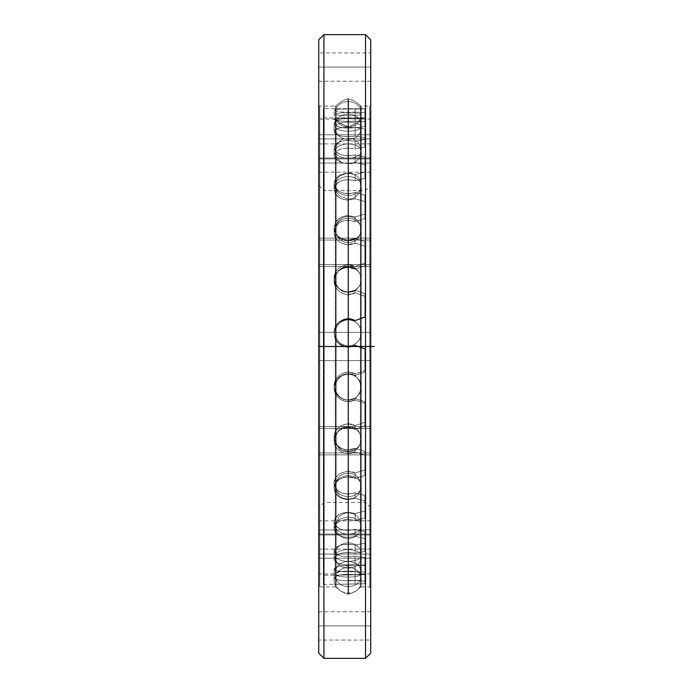 <?xml version="1.0" encoding="UTF-8"?>
<svg xmlns="http://www.w3.org/2000/svg" width="693" height="693" viewBox="0 0 693 693"><rect width="100%" height="100%" fill="white"/><g stroke="black" fill="none" stroke-linecap="round" stroke-linejoin="round"><path stroke-width="0.52" stroke-dasharray="3.46 2.6" d="M348.267 580.387L361.261 580.387L348.267 580.387M348.267 577.078A12.994 2.997 180 0 0 361.261 574.081A12.994 2.997 180 0 0 348.267 571.084A12.994 2.997 180 0 0 335.273 574.081A12.994 2.997 180 0 0 348.267 577.078A12.994 2.997 0 0 1 335.273 574.081A12.994 2.997 0 0 1 348.267 571.084A12.994 2.997 0 0 1 361.261 574.081A12.994 2.997 0 0 1 348.267 577.078A12.994 2.997 180 0 1 335.273 574.081A12.994 2.997 180 0 1 348.267 571.084A12.994 2.997 180 0 1 361.261 574.081A12.994 2.997 180 0 1 348.267 577.078A12.994 2.997 0 0 0 361.261 574.081A12.994 2.997 0 0 0 348.267 571.084A12.994 2.997 0 0 0 335.273 574.081A12.994 2.997 0 0 0 348.267 577.078M348.267 561.339A12.994 5.83 180 0 0 361.261 555.509A12.994 5.83 180 0 0 348.267 549.679A12.994 5.83 180 0 0 335.273 555.509A12.994 5.83 180 0 0 348.267 561.339A12.994 5.83 0 0 1 335.273 555.509A12.994 5.83 0 0 1 348.267 549.679A12.994 5.83 0 0 1 361.261 555.509A12.994 5.83 0 0 1 348.267 561.339A12.994 5.83 180 0 1 335.273 555.509A12.994 5.83 180 0 1 348.267 549.679A12.994 5.83 180 0 1 361.261 555.509A12.994 5.83 180 0 1 348.267 561.339A12.994 5.83 0 0 0 361.261 555.509A12.994 5.83 0 0 0 348.267 549.679A12.994 5.83 0 0 0 335.273 555.509A12.994 5.83 0 0 0 348.267 561.339M348.267 534.017A12.994 8.351 180 0 0 361.261 525.666A12.994 8.351 180 0 0 348.267 517.316A12.994 8.351 180 0 0 335.273 525.666A12.994 8.351 180 0 0 348.267 534.017A12.994 8.351 0 0 1 335.273 525.666A12.994 8.351 0 0 1 348.267 517.316A12.994 8.351 0 0 1 361.261 525.666A12.994 8.351 0 0 1 348.267 534.017A12.994 8.351 180 0 1 335.273 525.666A12.994 8.351 180 0 1 348.267 517.316A12.994 8.351 180 0 1 361.261 525.666A12.994 8.351 180 0 1 348.267 534.017A12.994 8.351 0 0 0 361.261 525.666A12.994 8.351 0 0 0 348.267 517.316A12.994 8.351 0 0 0 335.273 525.666A12.994 8.351 0 0 0 348.267 534.017M348.267 496.586A12.994 10.421 180 0 0 361.261 486.165A12.994 10.421 180 0 0 348.267 475.745A12.994 10.421 180 0 0 335.273 486.165A12.994 10.421 180 0 0 348.267 496.586A12.994 10.421 0 0 1 335.273 486.165A12.994 10.421 0 0 1 348.267 475.745A12.994 10.421 0 0 1 361.261 486.165A12.994 10.421 0 0 1 348.267 496.586A12.994 10.421 180 0 1 335.273 486.165A12.994 10.421 180 0 1 348.267 475.745A12.994 10.421 180 0 1 361.261 486.165A12.994 10.421 180 0 1 348.267 496.586A12.994 10.421 0 0 0 361.261 486.165A12.994 10.421 0 0 0 348.267 475.745A12.994 10.421 0 0 0 335.273 486.165A12.994 10.421 0 0 0 348.267 496.586M348.267 451.065A12.994 11.928 180 0 0 361.261 439.137A12.994 11.928 180 0 0 348.267 427.209A12.994 11.928 180 0 0 335.273 439.137A12.994 11.928 180 0 0 348.267 451.065A12.994 11.928 0 0 1 335.273 439.137A12.994 11.928 0 0 1 348.267 427.209A12.994 11.928 0 0 1 361.261 439.137A12.994 11.928 0 0 1 348.267 451.065A12.994 11.928 180 0 1 335.273 439.137A12.994 11.928 180 0 1 348.267 427.209A12.994 11.928 180 0 1 361.261 439.137A12.994 11.928 180 0 1 348.267 451.065A12.994 11.928 0 0 0 361.261 439.137A12.994 11.928 0 0 0 348.267 427.209A12.994 11.928 0 0 0 335.273 439.137A12.994 11.928 0 0 0 348.267 451.065M348.267 399.913A12.994 12.795 180 0 0 361.261 387.118A12.994 12.795 180 0 0 348.267 374.315A12.994 12.795 180 0 0 335.273 387.118A12.994 12.795 180 0 0 348.267 399.913A12.994 12.795 0 0 1 335.273 387.118A12.994 12.795 0 0 1 348.267 374.315A12.994 12.795 0 0 1 361.261 387.118A12.994 12.795 0 0 1 348.267 399.913A12.994 12.795 180 0 1 335.273 387.118A12.994 12.795 180 0 1 348.267 374.315A12.994 12.795 180 0 1 361.261 387.118A12.994 12.795 180 0 1 348.267 399.913A12.994 12.795 -0 0 0 361.261 387.118A12.994 12.795 -0 0 0 348.267 374.315A12.994 12.795 -0 0 0 335.273 387.118A12.994 12.795 -0 0 0 348.267 399.913M348.267 345.876A12.994 12.968 -0 0 0 361.261 332.9A12.994 12.968 -0 0 0 348.267 319.932A12.994 12.968 -0 0 0 335.273 332.9A12.994 12.968 -0 0 0 348.267 345.876A12.994 12.968 180 0 1 335.273 332.9A12.994 12.968 180 0 1 348.267 319.932A12.994 12.968 180 0 1 361.261 332.9A12.994 12.968 180 0 1 348.267 345.876A12.994 12.968 0 0 1 335.273 332.9A12.994 12.968 0 0 1 348.267 319.932A12.994 12.968 0 0 1 361.261 332.9A12.994 12.968 0 0 1 348.267 345.876A12.994 12.968 180 0 0 361.261 332.9A12.994 12.968 180 0 0 348.267 319.932A12.994 12.968 180 0 0 335.273 332.9A12.994 12.968 180 0 0 348.267 345.876M348.267 291.866A12.994 12.448 0 0 0 361.261 279.418A12.994 12.448 0 0 0 348.267 266.97A12.994 12.448 0 0 0 335.273 279.418A12.994 12.448 0 0 0 348.267 291.866A12.994 12.448 180 0 1 335.273 279.418A12.994 12.448 180 0 1 348.267 266.97A12.994 12.448 180 0 1 361.261 279.418A12.994 12.448 180 0 1 348.267 291.866A12.994 12.448 0 0 1 335.273 279.418A12.994 12.448 0 0 1 348.267 266.97A12.994 12.448 0 0 1 361.261 279.418A12.994 12.448 0 0 1 348.267 291.866A12.994 12.448 180 0 0 361.261 279.418A12.994 12.448 180 0 0 348.267 266.97A12.994 12.448 180 0 0 335.273 279.418A12.994 12.448 180 0 0 348.267 291.866M348.267 240.809A12.994 11.253 0 0 0 361.261 229.556A12.994 11.253 0 0 0 348.267 218.304A12.994 11.253 0 0 0 335.273 229.556A12.994 11.253 0 0 0 348.267 240.809A12.994 11.253 180 0 1 335.273 229.556A12.994 11.253 180 0 1 348.267 218.304A12.994 11.253 180 0 1 361.261 229.556A12.994 11.253 180 0 1 348.267 240.809A12.994 11.253 0 0 1 335.273 229.556A12.994 11.253 0 0 1 348.267 218.304A12.994 11.253 0 0 1 361.261 229.556A12.994 11.253 0 0 1 348.267 240.809A12.994 11.253 180 0 0 361.261 229.556A12.994 11.253 180 0 0 348.267 218.304A12.994 11.253 180 0 0 335.273 229.556A12.994 11.253 180 0 0 348.267 240.809M348.267 195.452A12.994 9.451 0 0 0 361.261 185.993A12.994 9.451 0 0 0 348.267 176.542A12.994 9.451 0 0 0 335.273 185.993A12.994 9.451 0 0 0 348.267 195.452A12.994 9.451 180 0 1 335.273 185.993A12.994 9.451 180 0 1 348.267 176.542A12.994 9.451 180 0 1 361.261 185.993A12.994 9.451 180 0 1 348.267 195.452A12.994 9.451 0 0 1 335.273 185.993A12.994 9.451 0 0 1 348.267 176.542A12.994 9.451 0 0 1 361.261 185.993A12.994 9.451 0 0 1 348.267 195.452A12.994 9.451 180 0 0 361.261 185.993A12.994 9.451 180 0 0 348.267 176.542A12.994 9.451 180 0 0 335.273 185.993A12.994 9.451 180 0 0 348.267 195.452M348.267 158.229A12.994 7.138 0 0 0 361.261 151.091A12.994 7.138 0 0 0 348.267 143.953A12.994 7.138 0 0 0 335.273 151.091A12.994 7.138 0 0 0 348.267 158.229A12.994 7.138 180 0 1 335.273 151.091A12.994 7.138 180 0 1 348.267 143.953A12.994 7.138 180 0 1 361.261 151.091A12.994 7.138 180 0 1 348.267 158.229A12.994 7.138 0 0 1 335.273 151.091A12.994 7.138 0 0 1 348.267 143.953A12.994 7.138 0 0 1 361.261 151.091A12.994 7.138 0 0 1 348.267 158.229A12.994 7.138 180 0 0 361.261 151.091A12.994 7.138 180 0 0 348.267 143.953A12.994 7.138 180 0 0 335.273 151.091A12.994 7.138 180 0 0 348.267 158.229M348.267 131.159A12.994 4.444 0 0 0 361.261 126.715A12.994 4.444 0 0 0 348.267 122.271A12.994 4.444 0 0 0 335.273 126.715A12.994 4.444 0 0 0 348.267 131.159A12.994 4.444 180 0 1 335.273 126.715A12.994 4.444 180 0 1 348.267 122.271A12.994 4.444 180 0 1 361.261 126.715A12.994 4.444 180 0 1 348.267 131.159A12.994 4.444 0 0 1 335.273 126.715A12.994 4.444 0 0 1 348.267 122.271A12.994 4.444 0 0 1 361.261 126.715A12.994 4.444 0 0 1 348.267 131.159A12.994 4.444 180 0 0 361.261 126.715A12.994 4.444 180 0 0 348.267 122.271A12.994 4.444 180 0 0 335.273 126.715A12.994 4.444 180 0 0 348.267 131.159M348.267 115.705A12.994 1.507 0 0 0 361.261 114.198A12.994 1.507 0 0 0 348.267 112.682A12.994 1.507 0 0 0 335.273 114.198A12.994 1.507 0 0 0 348.267 115.705A12.994 1.507 180 0 1 335.273 114.198A12.994 1.507 180 0 1 348.267 112.682A12.994 1.507 180 0 1 361.261 114.198A12.994 1.507 180 0 1 348.267 115.705A12.994 1.507 0 0 1 335.273 114.198A12.994 1.507 0 0 1 348.267 112.682A12.994 1.507 0 0 1 361.261 114.198A12.994 1.507 0 0 1 348.267 115.705A12.994 1.507 180 0 0 361.261 114.198A12.994 1.507 180 0 0 348.267 112.682A12.994 1.507 180 0 0 335.273 114.198A12.994 1.507 180 0 0 348.267 115.705M348.267 594.265L348.267 98.735A1.039 1.039 0 0 1 348.536 98.778L348.536 594.222A1.039 1.039 0 0 1 348.267 594.265A1.039 1.039 0 0 0 348.536 594.222L348.536 98.778A1.039 1.039 0 0 0 348.267 98.735L348.267 594.265L348.267 98.735A1.039 1.039 0 0 0 347.999 98.778A25.987 25.987 0 0 0 336.131 105.752L336.131 587.248A1.039 1.039 0 0 0 335.386 586.936L335.386 106.064A1.039 1.039 0 0 0 336.131 105.752L336.131 587.248A25.987 25.987 0 0 0 347.999 594.222L347.999 98.778L347.999 594.222A1.039 1.039 0 0 0 348.267 594.265A1.039 1.039 0 0 1 347.999 594.222L347.999 98.778A1.039 1.039 0 0 1 348.267 98.735L348.267 594.265M318.745 653.152L318.745 346.5L323.943 346.5L323.943 658.35L323.943 346.5L365.523 346.5L365.523 658.35L365.523 346.5L370.72 346.5L361.148 346.5L361.148 106.064A1.039 1.039 0 0 1 360.403 105.752L360.403 587.248A25.987 25.987 0 0 1 348.536 594.222A25.987 25.987 0 0 0 360.403 587.248L360.403 105.752A25.987 25.987 0 0 0 348.536 98.778L348.536 594.222L348.536 98.778A25.987 25.987 0 0 1 360.403 105.752A1.039 1.039 0 0 0 361.148 106.064L361.148 586.936A1.039 1.039 0 0 0 360.403 587.248L360.403 105.752L360.403 587.248A1.039 1.039 0 0 1 361.148 586.936L361.148 106.064L361.148 346.5L369.681 346.5L361.148 346.5L369.681 346.5L369.681 106.064L369.681 346.5L369.681 106.064L369.681 346.5L370.72 346.5L369.681 346.5L370.72 346.5L370.72 105.024L370.72 653.152M370.72 39.847L370.72 346.5L365.523 346.5L365.523 34.65L365.523 346.5L323.943 346.5L323.943 34.65L323.943 346.5L318.745 346.5L318.745 105.024L318.745 587.976L318.745 39.847L318.745 346.5L319.785 346.5L318.745 346.5L318.745 105.024L318.745 346.5L319.785 346.5L319.785 106.064L319.785 346.5L319.785 106.064L319.785 346.5L335.386 346.5L319.785 346.5L335.386 346.5L335.386 106.064L335.386 586.936L335.386 346.5L319.785 346.5L319.785 586.936L319.785 346.5L319.785 586.936L319.785 346.5L318.745 346.5L319.785 346.5L319.785 573.943L319.785 346.5L335.291 346.5L335.291 573.943A1.039 1.039 0 0 0 336.036 573.622L336.036 119.378A25.987 25.987 0 0 0 347.999 126.447A1.039 1.039 0 0 0 348.267 126.49L348.267 566.51A1.039 1.039 0 0 1 348.536 566.553L348.536 126.447A1.039 1.039 0 0 1 348.267 126.49A1.039 1.039 0 0 0 348.536 126.447L348.536 566.553A1.039 1.039 0 0 0 348.267 566.51L348.267 126.49L348.267 566.51A1.039 1.039 0 0 0 347.999 566.553L347.999 126.447L347.999 566.553A25.987 25.987 0 0 0 336.036 573.622L336.036 119.378A1.039 1.039 0 0 0 335.291 119.057L335.291 346.5L318.745 346.5L318.745 587.976L318.745 346.5L318.745 587.976L319.785 586.936L335.386 586.936A1.039 1.039 0 0 1 336.131 587.248L336.131 105.752A25.987 25.987 0 0 1 347.999 98.778L347.999 594.222A25.987 25.987 0 0 1 336.131 587.248L336.131 105.752A1.039 1.039 0 0 1 335.386 106.064L335.386 586.936M318.745 554.071L370.72 554.071L370.72 529.937L370.72 534.078L318.745 534.078L318.745 554.071L318.745 529.937L318.745 534.078L370.72 534.078L370.72 529.937L370.72 554.071L318.745 554.071L370.72 554.071L370.72 558.212L370.72 534.078L318.745 534.078L318.745 558.212L318.745 534.078L370.72 534.078L370.72 558.212L370.72 554.071L318.745 554.071L318.745 534.078L318.745 554.071M318.745 360.637L370.72 360.637L370.72 332.363L318.745 332.363L318.745 360.637L318.745 332.363L370.72 332.363L370.72 360.637L318.745 360.637L370.72 360.637L370.72 332.363L318.745 332.363L318.745 360.637L318.745 332.363L370.72 332.363L370.72 360.637L318.745 360.637L318.745 332.363L318.745 360.637M318.745 625.918L370.72 625.918L370.72 611.78L370.72 625.918L318.745 625.918L318.745 611.78L318.745 640.055L318.745 625.918L370.72 625.918L318.745 625.918C318.745 644.074 318.745 644.074 318.745 625.918C318.745 607.761 318.745 607.761 318.745 625.918M318.745 158.922L370.72 158.922L370.72 163.063L370.72 138.929L318.745 138.929L318.745 163.063L318.745 138.929L370.72 138.929L370.72 163.063L370.72 158.922L318.745 158.922L370.72 158.922L370.72 134.788L370.72 138.929L318.745 138.929L318.745 134.788L318.745 158.922L318.745 134.788L318.745 138.929L370.72 138.929L370.72 158.922L318.745 158.922L318.745 138.929L318.745 158.922M318.745 67.082L370.72 67.082L370.72 81.22L370.72 67.082L318.745 67.082L318.745 81.22L318.745 52.945L318.745 67.082L370.72 67.082L318.745 67.082C318.745 48.926 318.745 48.926 318.745 67.082C318.745 85.239 318.745 85.239 318.745 67.082M370.72 67.082L370.72 52.945L370.72 67.082C370.72 85.239 370.72 85.239 370.72 67.082C370.72 48.926 370.72 48.926 370.72 67.082M370.72 625.918L370.72 640.055L370.72 625.918C370.72 607.761 370.72 607.761 370.72 625.918C370.72 644.074 370.72 644.074 370.72 625.918M370.72 611.78L318.745 611.78L318.745 640.055L370.72 640.055M322.28 346.5L370.72 346.5L370.72 507.623L370.72 346.5L365.523 346.5L365.523 502.425L365.523 346.5L370.72 346.5L370.72 185.377L370.72 507.623L370.72 120.097L370.72 572.903L370.72 120.097L370.72 346.5L369.681 346.5L369.681 119.057L369.681 346.5L361.244 346.5L361.244 573.943A1.039 1.039 0 0 1 360.499 573.622L360.499 119.378A25.987 25.987 0 0 1 348.536 126.447L348.536 566.553A25.987 25.987 0 0 1 360.499 573.622L360.499 119.378L360.499 573.622A25.987 25.987 0 0 0 348.536 566.553L348.536 126.447A25.987 25.987 0 0 0 360.499 119.378A1.039 1.039 0 0 1 361.244 119.057L361.244 346.5L361.244 119.057A1.039 1.039 0 0 0 360.499 119.378L360.499 573.622A1.039 1.039 0 0 0 361.244 573.943L361.244 346.5L361.244 573.943L361.244 346.5L369.681 346.5L369.681 573.943L369.681 346.5L361.244 346.5L369.681 346.5L369.681 573.943L369.681 346.5L370.72 346.5L370.72 572.903L370.72 346.5L369.681 346.5L369.681 586.936L369.681 346.5L369.681 586.936L369.681 346.5L370.72 346.5L370.72 185.377L370.72 346.5L365.523 346.5L365.523 502.425L365.523 346.5L323.943 346.5L323.943 502.425L323.943 346.5L318.745 346.5L319.785 346.5L319.785 119.057L319.785 346.5L335.291 346.5L335.291 573.943L335.291 346.5L319.785 346.5L319.785 119.057L319.785 346.5L318.745 346.5L318.745 120.097L318.745 346.5L319.785 346.5L319.785 573.943L319.785 346.5L318.745 346.5L318.745 185.377L318.745 507.623L318.745 120.097L318.745 572.903L318.745 346.5L318.745 507.623L318.745 346.5L323.943 346.5L323.943 502.425L323.943 346.5L365.523 346.5L365.523 190.575L365.523 346.5L323.943 346.5L323.943 190.575L323.943 346.5L365.523 346.5L365.523 190.575L365.523 346.5L370.72 346.5L370.72 587.976L370.72 105.024L370.72 653.152L370.72 346.5L323.943 346.5L323.943 190.575L323.943 346.5L318.745 346.5L318.745 185.377L318.745 346.5L323.943 346.5L318.745 346.5L318.745 572.903L318.745 39.847M370.72 346.5L361.148 346.5L361.148 586.936L361.148 346.5L348.536 346.5L361.244 346.5L361.244 119.057L361.244 346.5L369.681 346.5L369.681 119.057L369.681 346.5L370.72 346.5L370.72 105.024L369.681 106.064L361.148 106.064M318.745 81.22L370.72 81.22L370.72 52.945L318.745 52.945M370.72 360.637L370.72 332.363L370.72 360.637M370.72 158.922L370.72 138.929L370.72 158.922M370.72 554.071L370.72 534.078L370.72 554.071M318.745 264.509L370.72 264.509L370.72 266.407L370.72 240.029L318.745 240.029L318.745 266.407L318.745 240.029L370.72 240.029L370.72 266.407L370.72 264.509L318.745 264.509L370.72 264.509L370.72 238.132L370.72 240.029L318.745 240.029L318.745 238.132L318.745 264.509L318.745 238.132L318.745 240.029L370.72 240.029L370.72 264.509L318.745 264.509L318.745 240.029L318.745 264.509M318.745 428.491L370.72 428.491L370.72 426.593L370.72 452.971L318.745 452.971L318.745 426.593L318.745 452.971L370.72 452.971L370.72 426.593L370.72 428.491L318.745 428.491L370.72 428.491L370.72 454.868L370.72 452.971L318.745 452.971L318.745 454.868L318.745 428.491L318.745 454.868L318.745 452.971L370.72 452.971L370.72 428.491L318.745 428.491L318.745 452.971L318.745 428.491M318.745 534.961L370.72 534.961L370.72 520.824L370.72 534.961L318.745 534.961L318.745 520.824L318.745 549.099L318.745 534.961L370.72 534.961L318.745 534.961C318.745 553.118 318.745 553.118 318.745 534.961C318.745 516.805 318.745 516.805 318.745 534.961M318.745 158.039L370.72 158.039L370.72 172.176L370.72 158.039L318.745 158.039L318.745 172.176L318.745 143.901L318.745 158.039L370.72 158.039L318.745 158.039C318.745 139.882 318.745 139.882 318.745 158.039C318.745 176.195 318.745 176.195 318.745 158.039M370.72 158.039L370.72 143.901L370.72 158.039C370.72 176.195 370.72 176.195 370.72 158.039C370.72 139.882 370.72 139.882 370.72 158.039M370.72 534.961L370.72 549.099L370.72 534.961C370.72 516.805 370.72 516.805 370.72 534.961C370.72 553.118 370.72 553.118 370.72 534.961M335.291 346.5L335.291 119.057A1.039 1.039 0 0 1 336.036 119.378L336.036 573.622A1.039 1.039 0 0 1 335.291 573.943L335.291 346.5L319.785 346.5L347.999 346.5L347.999 126.447A25.987 25.987 0 0 1 336.036 119.378L336.036 573.622A25.987 25.987 0 0 1 347.999 566.553L347.999 346.5L347.999 566.553A1.039 1.039 0 0 1 348.267 566.51L348.267 126.49A1.039 1.039 0 0 1 347.999 126.447L347.999 346.5L348.536 346.5L335.291 346.5M370.72 264.509L370.72 240.029L370.72 264.509M370.72 428.491L370.72 452.971L370.72 428.491M353.066 346.5L357.657 346.5L355.111 345.573L353.066 346.5L355.111 345.573L357.657 346.5L353.066 346.5L355.111 345.573L355.111 345.036L351.204 346.5L345.331 346.5C338.331 344.49 334.598 339.882 334.13 332.675L334.13 333.203C334.97 324.645 339.683 319.949 348.267 319.118L355.111 320.876L364.899 317.333L364.899 296.335L355.111 292.853C346.214 298.172 333.697 290.8 334.13 280.908C334.97 272.73 339.683 268.26 348.267 267.489L355.111 269.161L364.899 265.809L364.899 246.232L355.111 243.035C346.214 247.929 333.697 241.103 334.13 232.155C334.97 224.792 339.683 220.79 348.267 220.131L355.111 221.613L364.899 218.633L364.899 201.533L355.111 198.787C343.451 201.576 336.46 198.501 334.13 189.561C334.97 183.42 339.683 180.093 348.267 179.582L355.111 180.795L364.899 178.352L364.899 164.648L355.111 162.508C343.451 164.639 336.46 162.283 334.13 155.431C334.97 150.84 339.683 148.371 348.267 148.033L355.111 148.917L364.899 147.141L364.899 137.569L355.111 136.149C343.451 137.509 336.46 135.993 334.13 131.601C334.97 128.803 339.683 127.33 348.267 127.174L355.111 127.685L364.899 126.672L364.899 121.76L355.111 121.128C343.451 121.647 336.46 121.058 334.13 119.361C334.97 118.503 339.683 118.105 348.267 118.148L364.899 117.81L355.111 118.252C343.451 117.905 336.46 118.269 334.13 119.361C334.97 120.495 339.683 121.188 348.267 121.431L355.111 121.128L364.899 121.76L364.899 126.672L355.111 127.685C343.451 126.481 336.46 127.789 334.13 131.601C334.97 134.676 339.683 136.426 348.267 136.85L355.111 136.149L364.899 137.569L364.899 147.141L355.111 148.917C343.451 146.925 336.46 149.099 334.13 155.431C334.97 160.274 339.683 162.985 348.267 163.565L355.111 162.508L364.899 164.648L364.899 178.352L355.111 180.795C343.451 178.127 336.46 181.046 334.13 189.561C334.97 195.911 339.683 199.437 348.267 200.147L355.111 198.787L364.899 201.533L364.899 218.633L355.111 221.613C343.451 218.399 336.46 221.916 334.13 232.155C334.97 239.665 339.683 243.815 348.267 244.62L355.111 243.035L364.899 246.232L364.899 265.809L355.111 269.153C346.214 264.059 333.697 271.032 334.13 280.908C334.97 289.172 339.683 293.728 348.267 294.577L355.111 292.853L364.899 296.335L364.899 317.333L355.111 320.876C346.214 315.471 333.697 322.903 334.13 333.203C334.45 339.579 337.56 344.014 343.468 346.5L323.319 346.5L323.319 117.81L323.319 346.5L343.468 346.5C337.56 344.014 334.45 339.579 334.13 333.203C334.45 339.579 337.56 344.014 343.468 346.5L353.066 346.5L348.267 347.34L343.468 346.5C337.56 344.014 334.45 339.579 334.13 333.203C333.697 322.903 346.214 315.471 355.111 320.876L355.111 320.339C346.214 314.934 333.697 322.375 334.13 332.675L334.13 333.203L334.13 332.675C333.697 322.375 346.214 314.934 355.111 320.339L364.899 316.796L364.899 293.702L355.111 290.228C346.214 295.539 333.697 288.175 334.13 278.291L334.13 280.908C333.697 290.8 346.214 298.172 355.111 292.853L355.111 290.228L348.267 291.952C339.683 291.103 334.97 286.547 334.13 278.291L334.13 280.908C333.697 271.032 346.214 264.059 355.111 269.161L355.111 266.528C346.214 261.426 333.697 268.408 334.13 278.291C333.697 268.408 346.214 261.426 355.111 266.528L364.899 263.175L364.899 241.649L355.111 238.453C346.214 243.338 333.697 236.53 334.13 227.581L334.13 232.155C333.697 241.103 346.214 247.929 355.111 243.035L355.111 238.453L348.267 240.038C339.683 239.232 334.97 235.083 334.13 227.581L334.13 232.155C336.46 221.916 343.451 218.399 355.111 221.613L355.111 217.03C343.451 213.816 336.46 217.333 334.13 227.581C336.46 217.333 343.451 213.816 355.111 217.03L364.899 214.05L364.899 195.244L355.111 192.507C343.451 195.287 336.46 192.221 334.13 183.29L334.13 189.561C336.46 198.501 343.451 201.576 355.111 198.787L355.111 192.507L348.267 193.858C339.683 193.148 334.97 189.622 334.13 183.29L334.13 189.561C336.46 181.046 343.451 178.127 355.111 180.795L355.111 174.506C343.451 171.838 336.46 174.757 334.13 183.29C336.46 174.757 343.451 171.838 355.111 174.515L364.899 172.063L364.899 156.99L355.111 154.86C343.451 156.982 336.46 154.634 334.13 147.791L334.13 155.431C336.46 162.283 343.451 164.639 355.111 162.508L355.111 154.86L348.267 155.908C339.683 155.327 334.97 152.625 334.13 147.791L334.13 155.431C336.46 149.099 343.451 146.925 355.111 148.917L355.111 141.259C343.451 139.267 336.46 141.441 334.13 147.791C336.46 141.441 343.451 139.267 355.111 141.259L364.899 139.484L364.899 128.959L355.111 127.538C343.451 128.898 336.46 127.391 334.13 123.007L334.13 131.601C336.46 135.993 343.451 137.509 355.111 136.149L355.111 127.538L348.267 128.24C339.683 127.815 334.97 126.074 334.13 123.007L334.13 131.601C336.46 127.789 343.451 126.481 355.111 127.685L355.111 119.075C343.451 117.871 336.46 119.179 334.13 123.007C336.46 119.179 343.451 117.871 355.111 119.075L364.899 118.061L364.899 112.647L355.111 112.023C343.451 112.543 336.46 111.954 334.13 110.274L334.13 119.361C336.46 121.058 343.451 121.647 355.111 121.128L355.111 112.023L348.267 112.327C339.683 112.093 334.97 111.408 334.13 110.274L334.13 119.361C336.46 118.269 343.451 117.905 355.111 118.252L355.111 109.156C343.451 108.801 336.46 109.173 334.13 110.274C336.46 109.173 343.451 108.801 355.111 109.156L364.899 108.662L348.267 109.044C339.683 109.009 334.97 109.416 334.13 110.274C336.46 111.954 343.451 112.543 355.111 112.023L364.899 112.647L364.899 118.061L355.111 119.075L348.267 118.564C339.683 118.72 334.97 120.201 334.13 123.007C336.46 127.391 343.451 128.898 355.111 127.538L364.899 128.959L364.899 139.484L355.111 141.259L348.267 140.376C339.683 140.714 334.97 143.191 334.13 147.791C336.46 154.634 343.451 156.982 355.111 154.851L364.899 156.99L364.899 172.063L355.111 174.506L348.267 173.293C339.683 173.804 334.97 177.139 334.13 183.29C336.46 192.221 343.451 195.287 355.111 192.507L364.899 195.244L364.899 214.05L355.111 217.03L348.267 215.549C339.683 216.207 334.97 220.218 334.13 227.581C333.697 236.53 346.214 243.338 355.111 238.453L364.899 241.649L364.899 263.175L355.111 266.528L348.267 264.865C339.683 265.627 334.97 270.105 334.13 278.291C333.697 288.175 346.214 295.539 355.111 290.228L364.899 293.702L364.899 316.796L355.111 320.339L348.267 318.581C339.683 319.412 334.97 324.107 334.13 332.675C334.598 339.882 338.331 344.49 345.331 346.5L323.319 346.5L323.319 584.338L323.319 346.5L359.121 346.5L355.111 345.036L351.204 346.5L355.111 345.036L359.121 346.5L351.204 346.5L359.121 346.5L364.899 348.605L364.899 372.02L355.111 375.563C346.214 370.149 333.697 377.633 334.13 387.803L334.13 386.209C333.697 396.37 346.214 403.621 355.111 398.336L355.111 399.93L364.899 403.395L364.899 425.866L355.111 429.218C346.214 424.09 333.697 431.219 334.13 440.705L334.13 437.084C333.697 446.543 346.214 453.153 355.111 448.302L355.111 451.931C346.214 456.782 333.697 450.164 334.13 440.705L334.13 437.084C333.697 427.598 346.214 420.452 355.111 425.589L355.111 429.218L348.267 427.555C339.683 428.387 334.97 432.77 334.13 440.705C333.697 450.164 346.214 456.782 355.111 451.931L364.899 455.119L364.899 475.424L355.111 478.413C346.214 473.839 333.697 480.24 334.13 488.53L334.13 483.064C336.46 492.506 343.451 495.746 355.111 492.784L355.111 498.258C343.451 501.221 336.46 497.972 334.13 488.53L334.13 483.064C333.697 474.774 346.214 468.364 355.111 472.947L355.111 478.413L348.267 476.94C339.683 477.694 334.97 481.557 334.13 488.53C336.46 497.972 343.451 501.221 355.111 498.258L364.899 500.987L364.899 518.043L355.111 520.495C343.451 518.026 336.46 520.755 334.13 528.698L334.13 521.69C336.46 529.166 343.451 531.73 355.111 529.383L355.111 536.399C343.451 538.747 336.46 536.183 334.13 528.698L334.13 521.69C336.46 513.738 343.451 511.001 355.111 513.478L355.111 520.495L348.267 519.282C339.683 519.932 334.97 523.068 334.13 528.698C336.46 536.183 343.451 538.747 355.111 536.399L364.899 538.53L364.899 551.411L355.111 553.196C343.451 551.446 336.46 553.386 334.13 559.043L334.13 550.866C336.46 555.977 343.451 557.726 355.111 556.115L355.111 564.301C343.451 565.912 336.46 564.163 334.13 559.043L334.13 550.866C336.46 545.2 343.451 543.251 355.111 545.019L355.111 553.196L348.267 552.321C339.683 552.823 334.97 555.058 334.13 559.043C336.46 564.163 343.451 565.912 355.111 564.301L364.899 565.713L364.899 573.735L355.111 574.757L348.267 574.254C339.683 574.584 334.97 575.814 334.13 577.927L334.13 569.022C336.46 571.491 343.451 572.331 355.111 571.552L355.111 580.465C343.451 581.254 336.46 580.405 334.13 577.927C336.46 580.405 343.451 581.254 355.111 580.465L364.899 581.08L364.899 583.801L334.13 584.338L334.13 575.19L355.111 574.852L355.111 584.017L334.13 584.338L364.899 583.801L364.899 581.08L355.111 580.465L348.267 580.777C339.683 580.717 334.97 579.772 334.13 577.927C336.46 574.869 343.451 573.813 355.111 574.766L364.899 573.735L364.899 565.713L355.111 564.301L348.267 565.012C339.683 564.76 334.97 562.768 334.13 559.043C336.46 553.386 343.451 551.446 355.111 553.205L364.899 551.411L364.899 538.53L355.111 536.399L348.267 537.456C339.683 537.023 334.97 534.104 334.13 528.698C336.46 520.755 343.451 518.026 355.111 520.495L364.899 518.043L364.899 500.987L355.111 498.258L348.267 499.618C339.683 499.021 334.97 495.33 334.13 488.53C333.697 480.24 346.214 473.839 355.111 478.413L364.899 475.424L364.899 455.119L355.111 451.931L348.267 453.517C339.683 452.798 334.97 448.527 334.13 440.705C333.697 431.219 346.214 424.09 355.111 429.218L364.899 425.866L364.899 403.395L355.111 399.93L355.111 398.336L348.267 400.06C339.683 399.255 334.97 394.638 334.13 386.209C333.697 376.048 346.214 368.555 355.111 373.977L355.111 375.563L348.267 373.804C339.683 374.653 334.97 379.322 334.13 387.803L334.13 386.209L334.13 387.803C333.697 397.955 346.214 405.214 355.111 399.922C346.214 405.214 333.697 397.955 334.13 387.803C333.697 377.633 346.214 370.149 355.111 375.563L364.899 372.02L364.899 348.605L359.121 346.5L345.331 346.5C338.331 344.49 334.598 339.882 334.13 332.675C334.598 339.882 338.331 344.49 345.331 346.5L323.319 346.5L348.267 346.812L351.204 346.5L355.111 345.036L355.111 345.573L353.066 346.5L357.657 346.5L355.111 345.573L355.111 345.036L364.899 348.605L364.899 372.02L355.111 375.563L355.111 373.969L364.899 370.426L364.899 348.605L364.899 349.142L357.657 346.5L364.899 349.142L364.899 348.605L355.111 345.036L355.111 345.573L364.899 349.142L364.899 372.02L364.899 348.605L364.899 370.426L355.111 373.969L348.267 372.21C339.683 373.068 334.97 377.737 334.13 386.209L334.13 387.803C334.97 396.231 339.683 400.849 348.267 401.645C339.683 400.849 334.97 396.231 334.13 387.803C334.97 379.322 339.683 374.653 348.267 373.804L355.111 375.563L355.111 373.969L355.111 375.563L364.899 372.02L364.899 370.426L355.111 373.969C346.214 368.555 333.697 376.048 334.13 386.209C334.97 394.638 339.683 399.255 348.267 400.06L355.111 398.336L355.111 399.93L364.899 403.395L364.899 425.866L355.111 429.218L355.111 425.589L364.899 422.228L364.899 401.801L364.899 403.395L364.899 401.801L355.111 398.336L364.899 401.801L364.899 403.395L355.111 399.93L355.111 398.336L364.899 401.801L364.899 425.866L364.899 401.801L364.899 422.228L355.111 425.589L348.267 423.925C339.683 424.757 334.97 429.14 334.13 437.084L334.13 440.705C334.97 448.527 339.683 452.798 348.267 453.517L355.111 451.931L355.111 448.302L348.267 449.887C339.683 449.177 334.97 444.906 334.13 437.084L334.13 440.705C334.97 432.77 339.683 428.387 348.267 427.555L355.111 429.218L355.111 425.589L355.111 429.218L364.899 425.866L364.899 422.228L355.111 425.589C346.214 420.452 333.697 427.598 334.13 437.084C334.97 444.906 339.683 449.177 348.267 449.887L355.111 448.302L355.111 451.931L364.899 455.119L364.899 475.424L355.111 478.413L355.111 472.938L364.899 469.949L364.899 451.49L364.899 455.119L364.899 451.49L355.111 448.302L364.899 451.49L364.899 455.119L355.111 451.931L355.111 448.302L364.899 451.49L364.899 475.424L364.899 451.49L364.899 469.949L355.111 472.938L348.267 471.465C339.683 472.228 334.97 476.091 334.13 483.064L334.13 488.53C334.97 495.33 339.683 499.021 348.267 499.618L355.111 498.258L355.111 492.784L348.267 494.144C339.683 493.555 334.97 489.864 334.13 483.064L334.13 488.53C334.97 481.557 339.683 477.694 348.267 476.94L355.111 478.413L355.111 472.938L355.111 478.413L364.899 475.424L364.899 469.949L355.111 472.938C346.214 468.364 333.697 474.774 334.13 483.064C334.97 489.864 339.683 493.555 348.267 494.144L355.111 492.784L355.111 498.258L364.899 500.987L364.899 518.043L355.111 520.495L355.111 513.478L364.899 511.018L364.899 518.043L364.899 495.512L364.899 500.987L364.899 495.512L355.111 492.784L364.899 495.512L364.899 500.987L355.111 498.258L355.111 492.784L364.899 495.512L364.899 518.043L364.899 495.512L364.899 511.018L355.111 513.478L348.267 512.266C339.683 512.915 334.97 516.06 334.13 521.69L334.13 528.698C334.97 534.104 339.683 537.023 348.267 537.456L355.111 536.399L355.111 529.383L348.267 530.44C339.683 530.006 334.97 527.096 334.13 521.69L334.13 528.698C334.97 523.068 339.683 519.932 348.267 519.282L355.111 520.495L355.111 513.478L355.111 520.495L364.899 518.043L364.899 511.018L355.111 513.478C343.451 511.001 336.46 513.738 334.13 521.69C334.97 527.096 339.683 530.006 348.267 530.44L355.111 529.383L355.111 536.399L364.899 538.53L364.899 551.411L355.111 553.196L355.111 545.01L364.899 543.217L364.899 551.411L364.899 531.505L364.899 538.53L364.899 531.505L355.111 529.383L364.899 531.505L364.899 538.53L355.111 536.399L355.111 529.383L364.899 531.505L364.899 551.411L364.899 531.505L364.899 543.217L355.111 545.01L348.267 544.126C339.683 544.637 334.97 546.881 334.13 550.866L334.13 559.043C334.97 562.768 339.683 564.76 348.267 565.012L355.111 564.301L355.111 556.115L348.267 556.817C339.683 556.574 334.97 554.591 334.13 550.866L334.13 559.043C334.97 555.058 339.683 552.823 348.267 552.321L355.111 553.205L355.111 545.01L355.111 553.196L364.899 551.411L364.899 543.217L355.111 545.01C343.451 543.251 336.46 545.2 334.13 550.866C334.97 554.591 339.683 556.574 348.267 556.817L355.111 556.115L355.111 564.301L364.899 565.713L364.899 573.735L355.111 574.757C343.451 573.813 336.46 574.869 334.13 577.927L334.13 569.022C336.46 565.956 343.451 564.899 355.111 565.852L355.111 574.757L355.111 565.843L364.899 564.812L364.899 573.735L364.899 557.519L364.899 565.713L364.899 557.519L355.111 556.115L364.899 557.519L364.899 565.713L355.111 564.301L355.111 556.115L364.899 557.519L364.899 573.735L364.899 557.519L364.899 564.812L355.111 565.843L348.267 565.341C339.683 565.679 334.97 566.909 334.13 569.022L334.13 577.927C334.97 579.772 339.683 580.717 348.267 580.777L355.111 580.465L355.111 571.552L348.267 571.864C339.683 571.812 334.97 570.867 334.13 569.022L334.13 577.927C334.97 575.814 339.683 574.584 348.267 574.254L355.111 574.766L355.111 565.843L355.111 574.757L364.899 573.735L364.899 564.812L355.111 565.843C343.451 564.899 336.46 565.956 334.13 569.022C334.97 570.867 339.683 571.812 348.267 571.864L355.111 571.552L355.111 580.465L364.899 581.08L364.899 572.158L355.111 571.552L364.899 572.158L364.899 581.08L355.111 580.465L355.111 571.552L364.899 572.158L364.899 583.801L364.899 572.158L364.899 583.801L355.111 584.017L355.111 574.852L364.899 574.636L364.899 583.801L364.899 574.636L348.267 574.757L334.13 575.19L334.13 584.338L355.111 584.017L355.111 574.852L355.111 584.017L364.899 583.801L364.899 572.158L364.899 574.636L334.13 575.19L364.899 574.636L364.899 572.158L355.111 571.552C343.451 572.331 336.46 571.491 334.13 569.022C334.97 566.909 339.683 565.679 348.267 565.341L355.111 565.852L364.899 564.812L364.899 557.519L355.111 556.115C343.451 557.726 336.46 555.977 334.13 550.866C334.97 546.881 339.683 544.637 348.267 544.126L355.111 545.019L364.899 543.217L364.899 531.505L355.111 529.383C343.451 531.73 336.46 529.166 334.13 521.69C334.97 516.06 339.683 512.915 348.267 512.266L355.111 513.478L364.899 511.018L364.899 495.512L355.111 492.784C343.451 495.746 336.46 492.506 334.13 483.064C334.97 476.091 339.683 472.228 348.267 471.465L355.111 472.947L364.899 469.949L364.899 451.49L355.111 448.302C346.214 453.153 333.697 446.543 334.13 437.084C334.97 429.14 339.683 424.757 348.267 423.925L355.111 425.589L364.899 422.228L364.899 401.801L355.111 398.336C346.214 403.621 333.697 396.37 334.13 386.209C334.97 377.737 339.683 373.068 348.267 372.21L355.111 373.977L364.899 370.426L364.899 349.142L357.657 346.5L343.468 346.5L348.267 347.34L353.066 346.5M355.111 399.922L348.267 401.645L355.111 399.922M323.319 346.5L323.319 108.662L323.319 346.5L343.468 346.5L323.319 346.5L323.319 584.338L323.319 108.662L323.319 346.5M364.899 316.796L355.111 320.339L355.111 320.876L364.899 317.333L364.899 293.702L364.899 316.796L364.899 293.702L364.899 296.335L355.111 292.853L348.267 294.577C339.683 293.728 334.97 289.172 334.13 280.908L334.13 278.291C334.97 286.547 339.683 291.103 348.267 291.952L355.111 290.228L355.111 292.853L355.111 290.228L364.899 293.702L355.111 290.228L355.111 292.853L364.899 296.335L364.899 293.702L364.899 317.333L364.899 316.796L364.899 317.333L355.111 320.876L348.267 319.118C339.683 319.949 334.97 324.645 334.13 333.203L334.13 332.675C334.97 324.107 339.683 319.412 348.267 318.581L355.111 320.339L355.111 320.876L355.111 320.339L364.899 316.796M364.899 263.175L355.111 266.528L355.111 269.153L364.899 265.809L364.899 241.649L364.899 263.175L364.899 241.649L364.899 246.232L355.111 243.035L348.267 244.62C339.683 243.815 334.97 239.665 334.13 232.155L334.13 227.581C334.97 235.083 339.683 239.232 348.267 240.038L355.111 238.453L355.111 243.035L355.111 238.453L364.899 241.649L355.111 238.453L355.111 243.035L364.899 246.232L364.899 241.649L364.899 265.809L364.899 263.175L364.899 265.809L355.111 269.153L348.267 267.489C339.683 268.26 334.97 272.73 334.13 280.908L334.13 278.291C334.97 270.105 339.683 265.627 348.267 264.865L355.111 266.528L355.111 269.153L355.111 266.528L364.899 263.175M364.899 214.05L355.111 217.03L355.111 221.613L364.899 218.633L364.899 195.244L364.899 214.05L364.899 195.244L364.899 201.533L355.111 198.787L348.267 200.147C339.683 199.437 334.97 195.911 334.13 189.561L334.13 183.29C334.97 189.622 339.683 193.148 348.267 193.858L355.111 192.507L355.111 198.787L355.111 192.507L364.899 195.244L355.111 192.507L355.111 198.787L364.899 201.533L364.899 195.244L364.899 218.633L364.899 214.05L364.899 218.633L355.111 221.613L348.267 220.131C339.683 220.79 334.97 224.792 334.13 232.155L334.13 227.581C334.97 220.218 339.683 216.207 348.267 215.549L355.111 217.03L355.111 221.613L355.111 217.03L364.899 214.05M364.899 172.063L355.111 174.506L355.111 180.795L364.899 178.352L364.899 156.99L364.899 172.063L364.899 156.99L364.899 164.648L355.111 162.508L348.267 163.565C339.683 162.985 334.97 160.274 334.13 155.431L334.13 147.791C334.97 152.625 339.683 155.327 348.267 155.908L355.111 154.851L355.111 162.508L355.111 154.86L364.899 156.99L355.111 154.86L355.111 162.508L364.899 164.648L364.899 156.99L364.899 178.352L364.899 172.063L364.899 178.352L355.111 180.795L348.267 179.582C339.683 180.093 334.97 183.42 334.13 189.561L334.13 183.29C334.97 177.139 339.683 173.804 348.267 173.293L355.111 174.515L355.111 180.795L355.111 174.506L364.899 172.063M364.899 139.484L355.111 141.259L355.111 148.917L364.899 147.141L364.899 128.959L364.899 139.484L364.899 128.959L364.899 137.569L355.111 136.149L348.267 136.85C339.683 136.426 334.97 134.676 334.13 131.601L334.13 123.007C334.97 126.074 339.683 127.815 348.267 128.24L355.111 127.538L355.111 136.149L355.111 127.538L364.899 128.959L355.111 127.538L355.111 136.149L364.899 137.569L364.899 128.959L364.899 147.141L364.899 139.484L364.899 147.141L355.111 148.917L348.267 148.033C339.683 148.371 334.97 150.84 334.13 155.431L334.13 147.791C334.97 143.191 339.683 140.714 348.267 140.376L355.111 141.259L355.111 148.917L355.111 141.259L364.899 139.484M364.899 118.061L355.111 119.075L355.111 127.685L364.899 126.672L364.899 108.948L355.111 109.156L355.111 118.252L364.899 118.061L364.899 108.948L364.899 118.061L348.267 118.148C339.683 118.105 334.97 118.503 334.13 119.361L334.13 110.274C334.97 111.408 339.683 112.093 348.267 112.327L355.111 112.023L355.111 121.128L348.267 121.431C339.683 121.188 334.97 120.495 334.13 119.361L334.13 110.274C334.97 109.416 339.683 109.009 348.267 109.044L355.111 109.156L355.111 118.252L355.111 109.156L364.899 108.948L364.899 121.76L355.111 121.128L355.111 112.023L364.899 112.647L355.111 112.023L355.111 121.128L364.899 121.76L364.899 112.647L364.899 126.672L364.899 118.061L364.899 126.672L355.111 127.685L348.267 127.174C339.683 127.33 334.97 128.803 334.13 131.601L334.13 123.007C334.97 120.201 339.683 118.72 348.267 118.564L355.111 119.075L355.111 127.685L355.111 119.075L364.899 118.061M341.77 346.5L354.764 346.5L341.77 346.5M361.261 580.387C362.067 597.149 334.468 597.149 335.273 580.387C335.377 576.108 337.101 572.643 340.462 569.992C343.607 567.723 347.089 566.943 350.901 567.662C357.354 569.464 360.81 573.709 361.261 580.387M361.261 574.081C362.006 590.86 334.528 590.86 335.273 574.081C334.528 557.302 362.006 557.302 361.261 574.081C362.006 590.86 334.528 590.86 335.273 574.081C334.528 557.302 362.006 557.302 361.261 574.081M361.261 555.509C361.815 572.34 334.728 572.357 335.273 555.509C334.728 538.66 361.815 538.678 361.261 555.509C361.815 572.34 334.728 572.357 335.273 555.509C334.728 538.66 361.815 538.678 361.261 555.509M361.261 525.666C360.299 533.749 355.959 538.08 348.25 538.66L344.031 537.95C342.021 537.222 336.486 535.429 335.273 525.666L339.301 516.259L344.031 513.383L348.25 512.673L353.932 513.972L357.233 516.268L359.806 519.698L361.261 525.666C360.299 533.749 355.959 538.08 348.25 538.66L344.031 537.95C342.021 537.222 336.486 535.429 335.273 525.666L339.301 516.259L344.031 513.383L348.25 512.673L353.932 513.972L357.233 516.268L359.806 519.698L361.261 525.666M361.261 486.165C358.705 499.852 351.775 498.206 348.284 499.159C344.759 498.172 337.907 499.965 335.273 486.165C337.907 472.366 344.759 474.168 348.284 473.172C351.775 474.125 358.705 472.487 361.261 486.165C358.705 499.852 351.775 498.206 348.284 499.159C344.759 498.172 337.907 499.965 335.273 486.165C337.907 472.366 344.759 474.168 348.284 473.172C351.775 474.125 358.705 472.487 361.261 486.165M361.261 439.137C358.896 451.671 354.175 450.069 350.701 451.905L343.07 451.048C339.44 450.398 336.841 446.422 335.273 439.137C336.841 431.852 339.44 427.884 343.07 427.226L350.701 426.377C354.175 428.205 358.896 426.611 361.261 439.137C358.896 451.671 354.175 450.069 350.701 451.905L343.07 451.048C339.44 450.398 336.841 446.422 335.273 439.137C336.841 431.852 339.44 427.884 343.07 427.226L350.701 426.377C354.175 428.205 358.896 426.611 361.261 439.137M361.261 387.118C358.082 402.148 348.9 399.514 348.752 400.095L344.707 399.61C343.468 399.636 336.01 396.682 335.273 387.118C336.01 377.546 343.468 374.592 344.707 374.618L348.752 374.133C348.9 374.714 358.082 372.08 361.261 387.118C358.082 402.148 348.9 399.514 348.752 400.095L344.707 399.61C343.468 399.636 336.01 396.682 335.273 387.118C336.01 377.546 343.468 374.592 344.707 374.618L348.752 374.133C348.9 374.714 358.082 372.08 361.261 387.118M361.261 332.9C360.23 321.725 351.801 320.209 349.826 320.001L348.258 319.906C347.306 320.504 349.194 318.382 341.06 322.089C337.335 324.722 335.403 328.326 335.273 332.9C335.403 337.474 337.335 341.077 341.06 343.711C349.194 347.418 347.306 345.296 348.258 345.894L349.826 345.798C351.801 345.59 360.23 344.083 361.261 332.9C360.23 321.725 351.801 320.209 349.826 320.001L348.258 319.906C347.306 320.504 349.194 318.382 341.06 322.089C337.335 324.722 335.403 328.326 335.273 332.9C335.403 337.474 337.335 341.077 341.06 343.711C349.194 347.418 347.306 345.296 348.258 345.894L349.826 345.798C351.801 345.59 360.23 344.083 361.261 332.9M361.261 279.418C361.451 271.387 353.006 266.623 352.78 267.238L348.562 266.433L344.508 266.987C342.758 267.126 335.802 270.504 335.273 279.418C335.802 288.34 342.758 291.71 344.508 291.857L348.562 292.411L352.78 291.606C353.006 292.221 361.451 287.456 361.261 279.418C361.451 271.387 353.006 266.623 352.78 267.238L348.562 266.433L344.508 266.987C342.758 267.126 335.802 270.504 335.273 279.418C335.802 288.34 342.758 291.71 344.508 291.857L348.562 292.411L352.78 291.606C353.006 292.221 361.451 287.456 361.261 279.418M361.261 229.556C359.286 216.571 350.32 216.614 348.207 216.562C346.102 216.701 337.3 216.519 335.273 229.556C337.3 242.593 346.102 242.411 348.207 242.55C350.32 242.498 359.286 242.541 361.261 229.556C359.286 216.571 350.32 216.614 348.207 216.562C346.102 216.701 337.3 216.519 335.273 229.556C337.3 242.593 346.102 242.411 348.207 242.55C350.32 242.498 359.286 242.541 361.261 229.556M361.261 185.993C360.62 176.109 352.399 172.514 348.172 173.007L340.462 175.606C337.144 178.179 335.421 181.635 335.273 185.993C335.421 190.35 337.144 193.815 340.462 196.388L348.172 198.986C352.399 199.48 360.62 195.885 361.261 185.993C360.62 176.109 352.399 172.514 348.172 173.007L340.462 175.606C337.144 178.179 335.421 181.635 335.273 185.993C335.421 190.35 337.144 193.815 340.462 196.388L348.172 198.986C352.399 199.48 360.62 195.885 361.261 185.993M361.261 151.091C360.767 144.551 357.51 140.358 351.49 138.505L343.373 139.05C342.143 139.258 335.906 142.394 335.273 151.091C335.906 159.78 342.143 162.924 343.373 163.124L351.49 163.678C357.51 161.824 360.767 157.623 361.261 151.091C360.767 144.551 357.51 140.358 351.49 138.505L343.373 139.05C342.143 139.258 335.906 142.394 335.273 151.091C335.906 159.78 342.143 162.924 343.373 163.124L351.49 163.678C357.51 161.824 360.767 157.623 361.261 151.091M361.261 126.715C361.928 109.918 334.606 109.91 335.273 126.715C334.606 143.52 361.928 143.52 361.261 126.715C361.928 109.918 334.606 109.91 335.273 126.715C334.606 143.52 361.928 143.52 361.261 126.715M361.261 114.198C362.049 97.427 334.485 97.427 335.273 114.198C334.485 130.96 362.049 130.96 361.261 114.198C362.049 97.427 334.485 97.427 335.273 114.198C334.485 130.96 362.049 130.96 361.261 114.198M318.745 105.024L319.785 106.064L335.386 106.064M370.72 529.937L318.745 529.937L370.72 529.937M370.72 163.063L318.745 163.063L370.72 163.063M318.745 134.788L370.72 134.788L318.745 134.788M318.745 558.212L370.72 558.212L318.745 558.212M370.72 587.976L369.681 586.936L361.148 586.936M318.745 185.377L323.943 190.575L365.523 190.575L370.72 185.377M361.244 573.943L369.681 573.943L370.72 572.903M318.745 572.903L319.785 573.943L335.291 573.943M370.72 266.407L318.745 266.407L370.72 266.407M370.72 426.593L318.745 426.593L370.72 426.593M370.72 520.824L318.745 520.824M370.72 172.176L318.745 172.176M318.745 238.132L370.72 238.132L318.745 238.132M318.745 143.901L370.72 143.901M318.745 454.868L370.72 454.868L318.745 454.868M318.745 549.099L370.72 549.099M370.72 507.623L365.523 502.425L323.943 502.425L318.745 507.623M335.291 119.057L319.785 119.057L318.745 120.097M370.72 120.097L369.681 119.057L361.244 119.057M323.319 117.81L364.899 117.81M323.319 584.338L334.13 584.338M364.899 108.662L323.319 108.662M334.13 575.19L323.319 575.19"/><path stroke-width="1.04" d="M370.72 52.945L370.72 346.5L365.523 346.5L365.523 658.35L365.523 346.5L323.943 346.5L323.943 658.35L323.943 346.5L318.745 346.5L318.745 653.152L323.943 658.35L365.523 658.35L370.72 653.152L370.72 39.847L365.523 34.65L365.523 346.5L365.523 34.65L323.943 34.65L323.943 346.5L323.943 34.65L318.745 39.847L318.745 346.5L374.255 346.5M318.745 587.976L318.745 611.78M318.745 640.055L318.745 346.5L370.72 346.5M370.72 105.024L370.72 81.22"/></g></svg>
